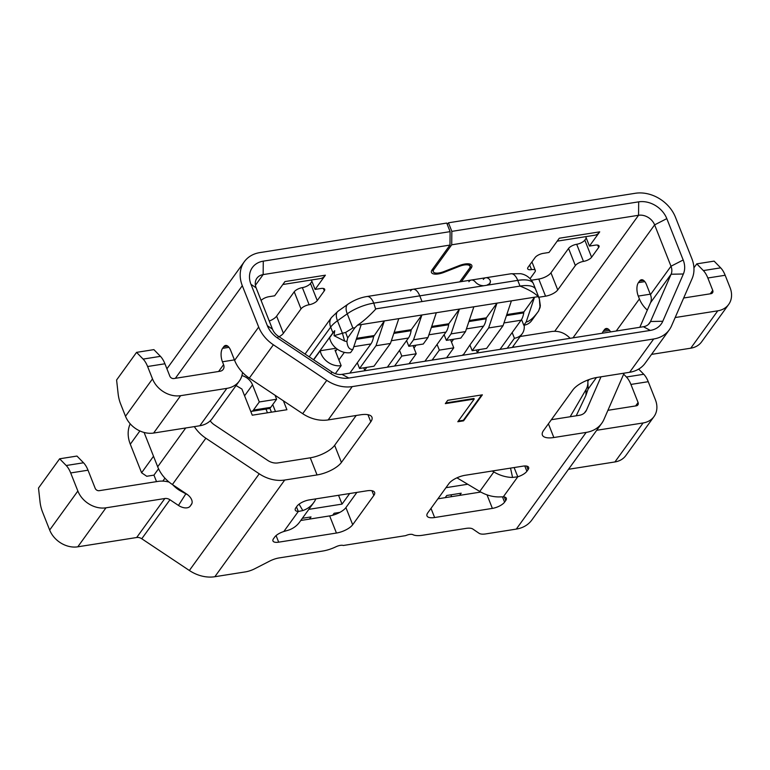 <?xml version="1.0" encoding="UTF-8"?>
<svg xmlns="http://www.w3.org/2000/svg" width="770" height="770" viewBox="0 0 770 770"><rect width="100%" height="100%" fill="white"/><g stroke="black" fill="none" stroke-linecap="round" stroke-linejoin="round"><path stroke-width="1.16" d="M468.882 281.724A13.263 6.256 -99 0 1 471.327 280.039A13.263 6.256 81 0 1 475.206 281.801C477.313 284.342 480.201 285.651 483.868 285.728L486.756 285.266L483.868 285.728C480.201 285.651 477.313 284.342 475.206 281.801A13.263 6.256 -99 0 0 471.327 280.039L412.999 289.25A13.263 6.256 81 0 1 419.766 295.853A13.263 6.256 -99 0 0 412.999 289.25A13.263 6.256 -99 0 0 410.545 290.935M483.868 285.728L419.766 295.853L422.027 301.561L520.01 286.084A27.191 10.28 -21.6 0 1 535.66 289.395A27.191 10.28 158.4 0 0 520.01 286.084L517.748 280.376L486.756 285.266L489.845 283.485L490.442 281.05M489.691 279.568L489.643 279.52A13.263 6.256 -99 0 0 485.764 277.758A13.263 6.256 -99 0 0 483.319 279.443M535.872 290.097A27.191 10.28 158.4 0 0 535.66 289.395L533.408 283.687C529.895 275.997 523.234 273.995 520.356 273.687L510.982 273.774A13.263 6.256 81 0 1 517.748 280.376A27.191 10.28 -21.6 0 1 533.408 283.687M265.977 409.072L267.459 412.807M271.435 412.181L269.866 408.225M275.477 411.536L272.734 404.606M236.072 385.549L241.895 389.023L252.262 415.203L286.921 409.727L283.389 400.814M570.156 416.743L586.066 389.495A19.895 15.843 35.9 0 0 587.866 382.007A19.895 15.843 35.9 0 0 587.683 380.082M570.127 338.309C564.92 332.909 558.818 330.628 551.821 331.485L520.202 336.48M513.715 345.451L513.138 346.25M513.773 347.212L513.349 346.144M153.519 456.264L141.593 472.77L130.294 444.223A33.158 26.411 -144.1 0 1 130.207 423.827M156.531 481.635L153.952 475.128L146.733 476.274L141.593 472.77M172.74 484.763A26.526 21.127 35.9 0 0 180.748 491.058L181.21 490.413M587.866 382.007L588.116 389.062L585.932 395.328L576.22 415.79M187.765 494.841L180.748 491.058M445.175 497.661L446.754 495.485L461.192 493.204L459.613 495.379M332.698 515.255L334.122 513.272L339.868 512.368M302.36 518.297L311.022 516.93L309.444 519.105M349.676 493.522L342.034 504.109L308.818 509.355M467.717 484.253L445.955 487.689M338.54 495.283L342.034 504.109M450.922 494.821L451.644 496.64M301.262 519.817L301.484 520.366M153.952 475.128L158.553 468.776M313.496 359.696L332.929 332.823A27.191 10.28 158.4 0 1 334.719 330.686L329.618 337.751A16.584 13.206 -144.1 0 0 350.543 352.641L352.891 349.397C349.513 349.821 347.511 347.193 346.895 341.505L344.633 341.091L334.055 335.672L334.719 330.686M336.086 348.242L320.224 350.754L313.669 359.821M334.055 335.672L342.419 333.246L344.633 341.091M346.895 341.505L347.713 337.982L354.874 327.789L357.569 325.161C363.074 321.542 369.109 316.21 375.683 309.165L373.758 303.12L419.766 295.853L422.027 301.561L520.01 286.084C528.711 289.52 534.765 293.043 538.192 296.623L539.212 298.539M357.569 325.161L361.245 324.584L352.891 349.397M376.001 345.74L384.346 320.926L398.793 318.645L390.438 343.458L373.999 366.212L359.552 368.493L376.001 345.74L390.438 343.458M398.793 318.645L436.33 312.716L427.976 337.53L413.538 339.811L421.893 314.997L411.17 329.839M436.33 312.716L473.868 306.787L465.513 331.601L451.076 333.882L459.43 309.068L448.708 323.91M473.868 306.787L511.415 300.858L503.06 325.672L488.623 327.953L496.977 303.139L486.245 317.981M523.793 312.043L534.515 297.21L538.192 296.623M413.018 345.653L416.233 353.776L401.796 356.058L394.577 366.039M401.796 356.058L399.534 350.35L387.368 367.184M363.729 367.829L364.884 370.736M353.815 346.654L370.899 343.959A20.395 9.625 81 0 0 373.585 336.606L384.346 320.926L361.245 324.584M370.899 343.959L357.299 362.786L359.552 368.493M337.164 349.07L335.499 351.37L335.046 350.225L336.49 350.003M309.184 356.828L330.667 327.106A27.191 10.28 -21.6 0 1 337.472 320.753L342.419 333.246L345.643 332.419L352.853 327.981L354.874 327.789M373.739 335.614L356.625 338.319M320.224 350.754A16.584 13.206 35.9 0 0 341.149 365.644L335.345 373.671M335.499 351.37L341.149 365.644M413.538 339.811L408.841 346.308L406.579 340.6L399.534 350.35M394.163 332.38L411.161 329.695A6.632 4.812 136.7 0 1 411.122 330.677A20.395 9.625 81 0 1 411.093 330.831A20.395 9.625 81 0 1 408.447 338.03L406.579 340.6M427.976 337.53L423.279 344.026L408.841 346.308M451.076 333.882L446.379 340.378L444.117 334.671L424.915 361.245M431.71 326.451L448.698 323.766A6.632 4.812 136.7 0 1 448.66 324.748A20.395 9.625 81 0 1 448.641 324.901A20.395 9.625 81 0 1 445.984 332.091L444.117 334.671M446.379 340.378L460.816 338.097L465.513 331.601M488.623 327.953L472.183 350.697L486.621 348.415L503.06 325.672M469.248 320.522L486.245 317.837A6.632 4.812 136.7 0 1 486.207 318.819A20.395 9.625 81 0 1 486.178 318.972A20.395 9.625 81 0 1 483.522 326.162L469.921 344.989L472.183 350.697M535.66 289.395L539.318 298.625L540.338 305.613L538.654 310.936L531.598 320.705A16.584 13.206 -144.1 0 1 523.812 325.267L521.54 319.521A20.395 9.625 81 0 1 521.069 320.233L512.156 332.563L514.418 338.271A16.584 13.206 35.9 0 0 522.204 333.708A16.584 13.206 35.9 0 0 524.139 325.209M514.418 338.271L507.209 348.252M510.982 273.774L485.764 277.758A13.263 6.256 81 0 1 489.643 279.52L490.452 281.108L490.172 282.936L488.834 284.457L486.756 285.266M506.439 315.613L523.744 312.889A6.632 4.812 136.7 0 0 523.783 311.908L506.785 314.593M523.744 312.88A20.395 9.625 81 0 1 523.725 313.034A20.395 9.625 81 0 1 521.54 319.521M538.249 311.513C533.591 317.875 529.568 321.379 526.16 322.014L523.812 325.267M526.16 322.014L534.515 297.21L511.415 300.858M538.442 311.234L540.04 307.596L539.327 298.644M469.921 344.989L463.068 355.22M462.876 354.739L462.452 355.317M450.556 339.724L453.771 347.847L439.333 350.129L437.071 344.421M453.771 347.847L446.561 357.829M439.333 350.129L432.124 360.11M416.233 353.776L409.024 363.758M476.351 350.042L477.506 352.939M350.437 373.017L350.254 372.536L349.83 373.113M512.156 332.563L500 349.387M479.412 349.551L477.313 352.458M453.607 339.243L451.518 342.14M416.07 345.172L413.971 348.069M366.789 367.348L364.691 370.255M357.299 362.786L350.254 372.536M344.354 352.381L338.887 359.936M326.759 380.37A33.158 26.411 35.9 0 0 352.236 386.607L653.692 338.983A33.158 26.411 35.9 0 0 669.265 329.868A33.158 26.411 35.9 0 0 671.527 325.903L692.105 278.634A33.158 26.411 35.9 0 0 691.845 258.614L675.473 217.256A33.158 26.411 35.9 0 0 635.298 193.28L448.458 222.799L451.846 231.366L638.686 201.846A23.216 18.49 -144.1 0 1 666.81 218.632L683.183 259.981A23.216 18.49 -144.1 0 1 683.365 273.995L662.787 321.263A23.216 18.49 -144.1 0 1 650.303 330.417L348.849 378.051A23.216 18.49 -144.1 0 1 331.013 373.681L277.633 338.097A23.216 18.49 -144.1 0 1 267.344 325.681L250.972 284.322A23.216 18.49 -144.1 0 1 263.273 261.155L450.113 231.635L446.725 223.069L259.885 252.589A33.158 26.411 35.9 0 0 244.311 261.713A33.158 26.411 35.9 0 0 242.309 285.699L258.681 327.048A33.158 26.411 35.9 0 0 273.379 344.787L326.759 380.37L302.687 413.683A33.158 26.411 -144.1 0 0 328.164 419.919L360.495 414.809A19.895 7.517 -21.6 0 1 371.949 417.234A19.895 7.517 -21.6 0 1 370.774 421.825L341.418 462.443L334.632 445.32A19.895 7.517 158.4 0 1 310.262 457.803L277.931 462.914A13.263 10.568 -144.1 0 1 267.739 460.422L214.368 424.838A13.263 10.568 -144.1 0 1 210.2 420.844M185.734 427.976L157.686 466.784A33.158 26.411 -144.1 0 0 172.393 484.532L186.677 494.051A9.952 6.006 32.4 0 1 191.547 504.263A9.952 6.006 32.4 0 1 191.432 504.446L190.257 506.073A9.952 6.006 32.4 0 1 178.457 505.428L185.791 493.897M157.686 466.784L144.096 432.461M277.633 338.097L278.365 336.278A13.263 10.568 -144.1 0 1 272.484 329.185L256.112 287.836A13.263 10.568 -144.1 0 1 256.911 278.239A13.263 10.568 -144.1 0 1 263.147 274.592L449.978 245.072L432.172 269.721A11.935 4.514 -21.6 0 0 431.469 272.464A11.935 4.514 -21.6 0 0 444.107 272.32L443.828 271.618M302.687 413.683L249.307 378.099A33.158 26.411 -144.1 0 1 234.609 360.36L230.663 350.408A9.952 4.697 81 0 0 225.591 345.451A9.952 4.697 81 0 0 223.752 346.712L222.578 348.338A9.952 4.697 81 0 0 222.443 361.775L223.579 364.633A6.632 5.284 -144.1 0 1 223.175 369.427A6.632 5.284 -144.1 0 1 220.056 371.256L173.856 378.551A3.321 2.637 -144.1 0 1 169.833 376.155L164.934 363.777L147.609 366.51A19.895 9.384 -99 0 0 143.114 359.089L136.559 352.371L116.597 379.995L118.118 393.682A19.895 9.384 -99 0 0 120.601 403.884L125.5 416.262L152.508 378.888L147.609 366.51M194.329 426.619A33.158 26.411 35.9 0 0 205.859 438.226L259.24 473.8A33.158 26.411 35.9 0 0 284.717 480.037L317.048 474.936A19.895 7.517 -21.6 0 0 341.418 462.443M269.259 321.052A9.952 3.763 158.4 0 0 276.613 316.152L294.236 291.782A6.632 2.502 -21.6 0 1 302.36 287.624A6.632 2.502 158.4 0 0 310.483 283.456L311.946 281.435M302.36 287.624L309.136 304.747A6.632 2.502 -21.6 0 0 317.259 300.589L324.305 290.839A6.632 2.502 -21.6 0 0 324.699 289.308A6.632 2.502 -21.6 0 0 320.878 288.5L315.103 289.414L325.383 275.188A26.526 12.513 81 0 1 320.484 278.557L282.84 284.505M444.107 272.32L459.44 266.324A9.952 3.763 158.4 0 1 469.969 266.199A9.952 3.763 158.4 0 1 469.382 268.489L459.709 281.868M309.136 304.747A6.632 2.502 158.4 0 0 301.012 308.905L283.399 333.285A9.952 3.763 -21.6 0 1 279.077 336.75M261.117 300.464A6.632 2.502 -21.6 0 1 268.903 296.71L274.678 295.796L284.958 281.57L325.383 275.188M315.103 289.414L311.378 279.991M450.113 231.635L449.978 245.072M275.054 395.26L276.623 399.226L270.751 407.349A9.952 4.697 81 0 1 268.913 408.61L251.588 411.353A9.952 4.697 -99 0 0 253.426 410.092L270.751 407.349M241.924 375.587A13.263 10.568 -144.1 0 1 252.512 384.836L259.297 401.959L253.426 410.092M250.731 411.324A9.952 4.697 -99 0 0 251.588 411.353M259.297 401.959L276.623 399.226M152.508 378.888A23.216 18.49 35.9 0 0 180.632 395.674L226.842 388.378A26.526 21.127 35.9 0 0 239.297 381.083A26.526 21.127 35.9 0 0 242.512 372.439M239.297 381.083L212.289 418.457A26.526 21.127 -144.1 0 1 199.834 425.752L153.625 433.048A23.216 18.49 -144.1 0 1 125.5 416.262M136.559 352.371L153.885 349.628L160.439 356.346A19.895 9.384 81 0 1 164.934 363.777M278.365 336.278L331.745 371.862L331.013 373.681M669.265 329.868L645.193 363.171A33.158 26.411 -144.1 0 1 629.619 372.295L597.289 377.396A19.895 7.517 -21.6 0 0 572.918 389.889L543.562 430.507A19.895 7.517 -21.6 0 0 542.388 435.098A19.895 7.517 -21.6 0 0 553.842 437.524L586.172 432.413A33.158 26.411 35.9 0 0 601.745 423.298L531.868 519.971A33.158 26.411 -144.1 0 1 516.295 529.096L485.86 533.899A13.263 5.015 158.4 0 1 479.075 533.292L472.809 529.019A13.263 5.015 -21.6 0 0 466.014 528.403L422.547 535.265A19.895 7.517 158.4 0 1 412.855 534.64A6.632 2.502 -21.6 0 0 405.684 535.631L343.305 545.487A6.632 2.502 -21.6 0 0 335.903 546.796A19.895 7.517 158.4 0 1 322.678 551.05L279.212 557.913A13.263 5.015 -21.6 0 0 269.673 561.109L254.812 568.722A13.263 5.015 158.4 0 1 245.274 571.908L214.84 576.72A33.158 26.411 -144.1 0 1 189.362 570.483L141.767 538.759A6.632 5.284 35.9 0 0 136.675 537.508L77.789 546.816A23.216 18.49 -144.1 0 1 49.665 530.029L42.504 511.935A19.895 9.384 -99 0 1 40.021 501.732L38.5 488.045L59.637 458.795L76.962 456.061L83.526 462.78A19.895 9.384 81 0 1 88.021 470.2L70.686 472.944L77.857 491.029A23.216 18.49 35.9 0 0 105.981 507.815L164.857 498.517A6.632 5.284 -144.1 0 1 169.958 499.759L178.457 505.428M600.995 376.819L586.519 410.054A13.263 10.568 -144.1 0 1 585.624 411.642A13.263 10.568 -144.1 0 1 579.387 415.29L551.359 419.717M601.745 423.298A33.158 26.411 35.9 0 0 603.998 419.332L624.104 373.161M456.957 477.824L479.758 491.443A33.158 26.411 -144.1 0 0 498.469 496.929L503.291 496.852A9.952 3.763 -21.6 0 1 506.323 498.238A9.952 3.763 -21.6 0 1 505.746 500.538L504.571 502.156A9.952 3.763 -21.6 0 1 492.377 508.402L434.627 517.527A13.263 5.015 -21.6 0 1 426.994 515.91A13.263 5.015 -21.6 0 1 427.774 512.849L448.91 483.608A13.263 5.015 -21.6 0 1 465.157 475.283L522.917 466.158A9.952 3.763 -21.6 0 1 528.644 467.371A9.952 3.763 -21.6 0 1 528.056 469.661L526.882 471.288A9.952 3.763 -21.6 0 1 517.787 476.794L512.56 477.439L510.529 468.112M299.068 504.167L302.812 510.577L298.308 511.472A9.952 3.763 -21.6 0 1 295.266 510.077A9.952 3.763 -21.6 0 1 295.853 507.786L297.028 506.159A9.952 3.763 -21.6 0 1 309.213 499.923L366.972 490.798A13.263 5.015 -21.6 0 1 374.605 492.415A13.263 5.015 -21.6 0 1 373.825 495.466L352.689 524.716A13.263 5.015 -21.6 0 1 336.442 533.042L278.682 542.167A9.952 3.763 -21.6 0 1 272.955 540.954A9.952 3.763 -21.6 0 1 273.543 538.663L274.717 537.037A9.952 3.763 -21.6 0 1 283.812 531.521L288.721 530.068A33.158 26.411 -144.1 0 0 299.588 522.127L313.688 502.627A33.158 26.411 35.9 0 0 315.219 500.163L315.912 498.864M463.579 420.834L482.367 394.837L447.717 400.313L445.32 403.634L474.195 399.072L457.803 421.748L463.579 420.834L463.347 420.266L481.645 394.952M480.798 492.04L437.918 498.806M492.271 470.999L493.849 471.943A33.158 26.411 35.9 0 0 512.56 477.439M503.291 496.852L517.787 476.794L514.119 467.544M302.812 510.577A33.158 26.411 35.9 0 0 313.688 502.627M356.895 492.386L345.913 507.594A13.263 5.015 158.4 0 1 329.656 515.91L300.781 520.472M296.498 506.901L298.308 511.472L283.812 531.521M662.787 321.263L650.525 321.504A13.263 10.568 -144.1 0 1 649.62 323.082A13.263 10.568 -144.1 0 1 643.393 326.73L341.938 374.355A13.263 10.568 -144.1 0 1 331.745 371.862M334.632 445.32L356.192 415.492M458.294 421.065L463.347 420.266M445.811 402.951L473.964 398.494L474.195 399.072M596.692 430.286L643.104 422.961A23.216 18.49 35.9 0 0 654.009 416.57L625.827 455.57A23.216 18.49 -144.1 0 1 614.922 461.952L568.501 469.286M459.44 266.324L459.161 265.621L443.847 271.608A9.952 3.763 158.4 0 1 433.317 271.733A9.952 3.763 158.4 0 1 433.905 269.442L451.711 244.802L638.551 215.282A13.263 10.568 -144.1 0 1 654.625 224.869L670.997 266.228A13.263 10.568 -144.1 0 1 671.103 274.236L683.365 273.995M639.832 327.298L650.554 302.668A13.263 10.568 35.9 0 0 650.448 294.66L646.511 284.708A9.952 4.697 81 0 0 641.429 279.751A9.952 4.697 81 0 0 639.591 281.021L638.417 282.638A9.952 4.697 81 0 0 638.282 296.075L650.265 294.188M602.294 333.227A9.952 4.697 81 0 1 603.189 331.389L604.363 329.762A9.952 4.697 81 0 1 606.202 328.501A9.952 4.697 81 0 1 610.572 331.918M616.221 331.023L639.418 298.933L638.282 296.075M648.398 324.44L650.525 321.504L671.103 274.236L650.554 302.668M451.711 244.802L451.846 231.366M448.458 222.799L447.264 224.445M531.473 280.213L538.769 279.058A9.952 3.763 158.4 0 0 550.954 272.811L568.568 248.441A6.632 2.502 -21.6 0 1 576.692 244.283A6.632 2.502 158.4 0 0 584.815 240.115L586.288 238.094M576.692 244.283L583.477 261.405A6.632 2.502 -21.6 0 0 591.601 257.238L598.646 247.497A6.632 2.502 -21.6 0 0 599.041 245.967A6.632 2.502 -21.6 0 0 595.22 245.158L589.445 246.073L585.72 236.65M583.477 261.405A6.632 2.502 158.4 0 0 575.354 265.563L557.74 289.944A9.952 3.763 -21.6 0 1 545.555 296.181L538.779 297.258M531.945 261.916L535.314 270.424A6.632 2.502 158.4 0 1 534.919 271.954L530.106 278.615M535.314 270.424A6.632 2.502 158.4 0 0 531.493 269.615A6.632 2.502 -21.6 0 1 527.681 268.807A6.632 2.502 -21.6 0 1 528.066 267.277L535.112 257.526A6.632 2.502 -21.6 0 1 543.235 253.369L549.02 252.454L559.299 238.228L599.724 231.847A26.526 12.513 81 0 1 594.825 235.216L557.182 241.154M599.724 231.847L589.445 246.073M459.18 265.611A11.935 4.514 -21.6 0 1 471.817 265.467A11.935 4.514 -21.6 0 1 471.115 268.22L461.442 281.599M639.418 298.933A26.526 21.127 35.9 0 0 647.31 310.118M675.165 317.548L717.765 310.82A23.216 18.49 35.9 0 0 728.67 304.439A23.216 18.49 35.9 0 0 730.066 287.643L725.167 275.265L707.842 277.999A19.895 9.384 -99 0 0 703.347 270.578L696.783 263.86L693.934 267.806M683.664 298.009L710.979 293.697A3.321 2.637 -144.1 0 0 712.539 292.783A3.321 2.637 -144.1 0 0 712.741 290.386L707.842 277.999M728.67 304.439L701.653 341.803A23.216 18.49 -144.1 0 1 690.757 348.194L717.765 310.82M651.545 354.383L690.757 348.194M696.783 263.86L714.117 261.126L720.672 267.844A19.895 9.384 81 0 1 725.167 275.265M654.009 416.57A23.216 18.49 35.9 0 0 655.405 399.784L648.244 381.689L630.919 384.432A19.895 9.384 -99 0 0 626.424 377.011L623.662 374.172M607.925 410.314L636.328 405.829A3.321 2.637 -144.1 0 0 637.878 404.914A3.321 2.637 -144.1 0 0 638.08 402.517L630.919 384.432M638.696 369.09L643.759 374.268A19.895 9.384 81 0 1 648.244 381.689M169.092 482.097A26.526 21.127 35.9 0 0 158.081 481.385L99.195 490.692A3.321 2.637 -144.1 0 1 95.182 488.296L88.021 470.2M70.686 472.944A19.895 9.384 -99 0 0 66.201 465.513L59.637 458.795M162.826 481.115L164.944 478.189M586.066 389.495L585.932 395.328M130.294 444.223L139.88 430.959M352.853 327.981L347.251 313.833A27.191 10.28 -21.6 0 1 373.758 303.12A13.263 6.256 -99 0 0 366.992 296.517C360.322 297.586 353.931 300.175 347.819 304.285A13.263 6.651 54.7 0 0 347.251 313.833L337.472 320.753A13.263 6.651 -125.3 0 1 338.04 311.205L331.466 317.519A13.263 10.568 35.9 0 0 330.667 327.106L332.929 332.823M376.01 308.828L422.027 301.561M347.713 337.982L345.643 332.419M540.338 305.613L540.04 307.596M503.984 322.928L521.069 320.233M486.207 318.819L468.901 321.552M466.437 328.867L483.522 326.162M428.9 334.796L445.984 332.091M448.66 324.748L431.364 327.481M391.353 340.725L408.447 338.03M411.122 330.677L393.817 333.41M373.585 336.606L356.279 339.339M310.262 457.803L317.048 474.936M172.393 484.532L205.859 438.226M175.368 378.311L242.309 285.699M255.399 285.295L263.147 274.592L263.273 261.155M323.361 288.461L324.305 290.839M317.259 300.589L310.483 283.456M294.236 291.782L301.012 308.905M283.399 333.285L276.613 316.152M244.581 395.809L252.512 384.836M223.752 346.712L227.727 346.086M228.969 347.328L222.578 348.338M223.579 364.633L218.622 371.477M258.681 327.048L234.609 360.36M234.417 359.888L222.443 361.775M160.439 356.346L143.114 359.089M153.625 433.048L180.632 395.674M226.842 388.378L199.834 425.752M249.307 378.099L273.379 344.787M328.164 419.919L352.236 386.607M272.484 329.185L267.344 325.681M256.112 287.836L250.972 284.322M214.84 576.72L284.717 480.037M259.24 473.8L189.362 570.483M586.519 410.054L584.401 412.99M588.116 389.062L596.432 377.55M589.098 379.543L587.828 381.314M553.842 437.524L548.413 423.798M586.172 432.413L516.295 529.096M653.692 338.983L629.619 372.295M504.331 496.968L505.746 500.538M504.571 502.156L502.483 496.881M487.015 494.85L492.377 508.402M434.627 517.527L431.007 508.383M526.641 466.1L528.056 469.661M526.882 471.288L524.774 465.975M493.849 471.943L479.758 491.443M371.949 490.711L373.825 495.466M352.689 524.716L345.913 507.594M329.656 515.91L336.442 533.042M278.682 542.167L276.083 535.593M643.104 422.961L614.922 461.952M638.686 201.846L638.551 215.282L554.737 331.264M572.967 337.857L654.625 224.869L666.81 218.632M650.448 294.66L670.997 266.228L683.183 259.981M643.393 326.73L650.303 330.417M597.703 245.12L598.646 247.497M591.601 257.238L584.815 240.115M568.568 248.441L575.354 265.563M557.74 289.944L550.954 272.811M538.769 279.058L545.555 296.181M531.493 269.615L529.683 265.044M469.421 263.937L471.115 268.22M433.905 269.442L433.366 268.075M639.591 281.021L643.566 280.386M644.817 281.628L638.417 282.638M720.672 267.844L703.347 270.578M712.741 290.386L710.267 293.803M604.363 329.762L608.338 329.137M609.58 330.378L603.189 331.389M643.759 374.268L626.424 377.011M638.08 402.517L635.606 405.944M83.526 462.78L66.201 465.513M49.665 530.029L77.857 491.029M77.789 546.816L105.981 507.815M141.767 538.759L169.958 499.759M164.857 498.517L136.675 537.508M190.257 506.073L191.951 503.397M370.774 421.825L367.954 414.693M348.849 378.051L341.938 374.355M331.466 317.519L305.045 354.065M412.999 289.25L366.992 296.517M347.819 304.285L338.04 311.205M522.204 333.708L512.271 347.443M471.327 280.039L485.764 277.758M166.926 368.792L244.311 261.713M469.969 266.199L469.046 263.879M433.317 271.733L432.394 269.404"/></g></svg>
